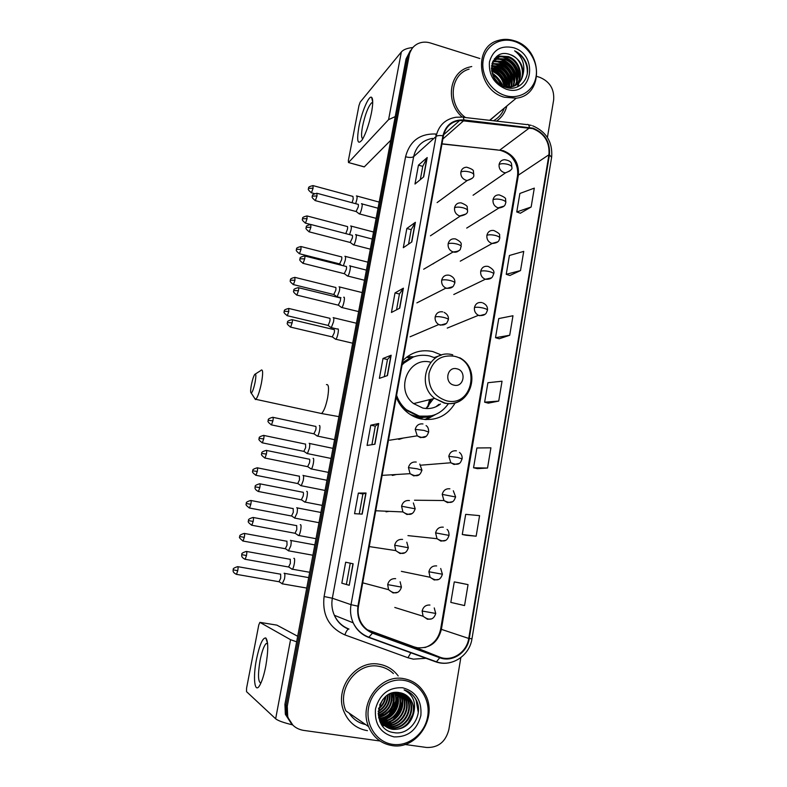 <?xml version="1.0" encoding="UTF-8"?>
<svg xmlns="http://www.w3.org/2000/svg" width="787" height="787" viewBox="0 0 787 787"><rect width="100%" height="100%" fill="white"/><g stroke="black" fill="none" stroke-linecap="round" stroke-linejoin="round"><path stroke-width="1.18" d="M434.335 357.524L441.497 355.026L432.791 351.563C421.232 349.182 411.247 352.202 402.846 360.623M396.245 397.169C398.478 402.905 401.872 407.745 406.436 411.69C410.735 415.32 415.546 417.74 420.878 418.94C435.87 421.32 447.321 415.959 455.24 402.846M413.913 356.796L407.312 356.659M397.809 438.92L399.029 439.372L403.249 438.054M377.721 547.86L381.606 548.45M371.228 585.085L373.707 585.735M411.04 573.349L412.319 573.605M417.149 536.586L419.953 536.891M423.544 500.316L427.105 500.355M430.017 464.448L433.971 464.123M423.495 417.326L419.924 418.714M432.958 263.95L434.768 262.72M425.334 298.588L428.856 296.797M418.35 333.255L422.727 331.386M392.565 475.427L396.323 474.512M386.033 511.825L389.122 511.343M463.454 289.832L464.832 289.163M456.519 324.293L459.165 323.211M425.265 419.589L430.617 416.146M492.406 118.07L493.065 117.43L492.406 118.07M410.361 50.604L406.023 59.025L284.924 704.296L285.356 714.311L291.731 724.158M411.965 48.676L407.617 57.146L286.094 705.27L286.517 715.334L292.931 725.23L286.517 715.334L286.094 705.27L407.617 57.146L411.965 48.676M382.964 720.892L385.787 719.052L382.964 720.892M387.165 717.97C393.284 712.619 396.766 705.85 397.612 697.656C396.766 705.85 393.284 712.619 387.165 717.97M491.659 118.591L494.984 115.827L491.659 118.591M471.738 66.521L468.265 67.397C449.023 72.778 445.216 102.399 462.097 116.938C445.216 102.399 449.023 72.778 468.265 67.397L471.738 66.521M379.186 664.238C355.999 659.437 333.904 688.655 343.958 711.635C348.582 722.407 356.413 728.752 367.45 730.67C356.413 728.752 348.582 722.407 343.958 711.635C333.904 688.655 355.999 659.437 379.186 664.238C386.997 665.595 393.333 669.491 398.202 675.944C393.333 669.491 386.997 665.595 379.186 664.238M532.868 128.655C544.466 133.426 549.838 142.122 548.952 154.754L468.737 638.444C466.799 652.315 452.082 662.005 439.913 657.175L372.674 632.61C367.135 630.485 363.023 626.659 360.338 621.11C358.203 616.418 357.583 611.469 358.478 606.275L443.425 135.935C445.521 126.963 450.961 121.798 459.736 120.45L532.868 128.655M532.947 128.153L463.937 119.949C452.791 119.516 445.786 124.799 442.914 135.787L357.918 606.177C356.521 619.094 361.371 628.085 372.467 633.171L439.726 657.735C452.191 662.684 467.281 652.748 469.259 638.532L549.434 154.901C550.339 141.955 544.84 133.033 532.947 128.153M493.538 117.027L492.662 117.883M396.432 692.422L396.481 693.337M396.491 693.859L396.471 695.551M396.333 697.498L396.235 698.335M395.713 701.217L389.24 713.976M387.076 716.229L383.161 719.288M382.295 719.83L380.524 720.794M468.049 584.623L454.266 581.898L450.813 602.399L464.556 605.567L468.049 584.623L458.152 582.596M466.12 535.268L476.145 536.193L479.578 515.623L465.678 514.354L462.274 534.501L466.219 535.288M477.335 468.649L487.527 468.039L490.911 447.823L476.892 447.97L473.548 467.773L477.434 468.668M520.345 213.228L531.146 207.001L534.294 188.132L519.882 193.464L516.754 211.959L520.433 213.257M509.868 275.48L520.522 270.58L523.729 251.387L509.405 255.49L506.228 274.309L509.956 275.509M499.204 338.784L509.71 335.262L512.976 315.744L498.751 318.568L495.515 337.702L499.302 338.803M488.363 403.16L498.722 401.075L502.037 381.213L487.91 382.718L484.625 402.177L488.461 403.19M496.558 121.119C501.781 117.479 505.215 112.433 506.858 105.979C505.215 112.433 501.781 117.479 496.558 121.119M404.951 744.472L426.652 747.483C438.28 747.807 445.688 741.826 448.865 729.549L460.838 657.627M547.418 137.45L553.654 99.939C554.412 89.118 549.798 81.582 539.813 77.352L536.852 76.418M479.844 58.513L430.4 42.98C426.013 41.662 421.862 41.878 417.956 43.659C413.264 46 410.352 49.866 409.22 55.247L287.265 706.254L287.698 716.367C290.285 724.266 295.528 728.939 303.418 730.366L380.032 741.01M362.197 514.118L354.563 513.695L358.341 493.085L366.044 493.016L362.197 514.118M349.221 585.292L341.824 583.187L345.67 562.203L353.137 563.797L349.221 585.292L352.96 563.758M399.737 308.17L391.444 312.469L395.025 292.921L403.387 288.18L399.737 308.17M411.817 241.943L403.318 247.698L406.84 228.486L415.388 222.298L411.817 241.943M423.672 176.868L414.985 184.04L418.448 165.152L427.193 157.567L423.672 176.868M374.937 444.222L367.076 445.432L370.785 425.187L378.714 423.504L374.937 444.222M387.45 375.586L379.364 378.37L383.013 358.478L391.159 355.232L387.45 375.586M383.013 358.478L387.47 359.511L391.159 355.232M370.785 425.187L375.291 426.161L378.714 423.504M418.448 165.152L422.747 166.362M420.327 179.623L422.757 166.323L427.193 157.567M406.84 228.486L411.188 229.647M408.542 244.157L411.198 229.607L415.388 222.298M395.025 292.921L399.432 294.023M396.54 309.822L399.432 293.984L403.387 288.18M341.824 583.187L349.044 585.233M358.341 493.085L362.896 494L366.044 493.016M498.722 401.075L484.625 402.177M509.71 335.262L495.515 337.702M520.522 270.58L506.228 274.309M531.146 207.001L516.754 211.959M487.527 468.039L473.548 467.773M476.145 536.193L462.274 534.501M454.266 581.898L458.25 582.616M384.331 376.658L387.47 359.492M371.907 444.694L375.291 426.151M359.256 513.95L362.905 493.99M346.457 584.003L350.264 563.187M501.978 85.724L501.358 84.583L501.978 85.724M358.852 127.071C361.577 112.226 368.985 94.804 371.651 97.381C373.117 98.896 373.068 103.953 371.513 112.561C369.103 124.13 366.034 133.16 362.295 139.653C357.692 145.477 356.541 141.286 358.852 127.071M372.723 102.585L371.572 102.831C368.139 106.639 365.129 114.489 362.541 126.373C361.154 134.036 361.253 138.168 362.837 138.748M412.87 47.525C407.253 48.096 403.406 49.581 401.34 51.981L360.21 102.094L358.961 105.586L348.346 160.637L348.493 162.535L364.312 166.854L390.785 140.234M395.222 116.604L388.581 119.634L348.572 162.466M505.116 95.502C519.312 99.959 533.734 91.017 536.055 76.614C538.583 62.271 528.549 45.862 514.482 41.436C500.453 36.802 485.707 45.43 483.228 60.028C480.532 74.549 490.881 91.272 505.116 95.502M504.359 97.224L516.233 98.188C544.525 95.404 542.676 48.41 514.157 40.708C508.628 38.976 503.267 38.907 498.073 40.511C472.869 46.935 477.601 90.456 504.359 97.224M493.459 120.765C498.584 117.952 502.214 113.721 504.339 108.065M502.45 84.75C499.932 79.93 496.469 75.995 492.052 72.955M491.56 70.486L492.996 70.909C499.873 73.791 503.778 79.054 504.723 86.698M491.678 71.263L492.377 71.479C498.968 74.214 502.854 79.221 504.024 86.511M491.413 67.79L495.485 68.577C503.405 72.06 507.32 78.247 507.251 87.121M491.413 68.41L494.866 69.167C502.529 72.502 506.464 78.464 506.651 87.062M491.619 65.518L498.004 66.226C506.858 70.309 510.684 77.283 509.464 87.15M491.541 66.049L497.374 66.816C506.002 70.751 509.848 77.539 508.933 87.18M492.052 63.57L500.562 63.855C510.291 68.567 513.931 76.25 511.471 86.895M491.924 64.032L499.922 64.445C509.435 69 513.124 76.516 510.989 86.983M492.672 61.927L495.072 61.022L503.139 61.455C513.724 66.865 517.108 75.188 513.311 86.413M492.475 62.321L494.433 61.632L502.49 62.055C512.868 67.289 516.321 75.454 512.858 86.55M493.685 60.412L497.64 58.592L505.736 59.025C515.928 62.262 521.466 77.067 514.993 85.714M493.419 60.776L496.99 59.202L505.087 59.635C515.072 62.832 520.689 77.165 514.59 85.911M522.893 75.09C523.611 65.37 519.43 58.572 510.369 54.706C489.75 46.472 484.241 81.523 505.441 87.249C520.109 92.6 532.691 75.896 525.598 61.553C523.08 56.644 519.42 53.054 514.619 50.811C522.706 57.067 525.46 65.164 522.893 75.09C521.447 81.435 517.669 85.37 511.57 86.875L502.263 85.881M492.524 62.183C494.206 59.123 496.774 57.107 500.237 56.123L508.372 56.566C519.4 59.969 524.516 76.723 516.547 84.829M493.055 61.012L499.588 56.743L507.713 57.185C518.525 60.54 523.768 76.801 516.174 85.065M492.347 73.958C497.05 76.487 500.148 80.343 501.644 85.527M492.751 75.07C496.528 77.401 499.165 80.687 500.66 84.917M510.369 54.706C522.056 58.238 526.739 76.496 517.63 84.042M510.901 87.455L507.261 87.741M513.399 47.682C500.965 45.085 492.977 49.847 489.445 61.976C488.55 74.972 494.138 84.042 506.208 89.177C532.101 98.109 539.38 54.903 513.399 47.682M469.101 69.118C449.82 74.332 447.449 104.897 465.53 117.558M514.619 50.811C523.601 55.966 527.811 63.678 527.26 73.948M496.686 56.487L499.932 56.418M500.768 56.497C512.17 59.143 518.328 66.698 519.243 79.143M519.125 80.825L518.79 82.842M518.751 83.038L517.433 86.904M494.354 58.907L497.364 58.848M498.269 58.936C509.543 61.583 515.652 69.059 516.587 81.366M493.105 61.229L494.826 61.258M495.79 61.356C506.946 63.993 512.996 71.391 513.96 83.56M493.351 63.747C504.378 66.383 510.379 73.703 511.353 85.734M491.521 66.206C501.831 68.941 507.585 75.936 508.786 87.18M491.432 69.108C499.529 72.178 504.398 78.139 506.051 86.973M494.334 78.297L497.955 82.773M497.109 56.172L500.286 56.113M502.145 56.349C512.485 59.212 518.289 66.295 519.577 77.608M519.528 79.812L519.164 82.399M519.105 82.674L517.679 86.796M494.58 58.612L497.768 58.553M499.656 58.809C509.858 61.661 515.603 68.666 516.911 79.821M493.301 60.933L495.289 60.973M497.197 61.229C507.261 64.081 512.947 71.007 514.275 82.005M492.131 63.324L492.829 63.363M494.757 63.629C504.693 66.472 510.33 73.319 511.668 84.17M492.357 66.01C502.155 68.843 507.733 75.611 509.081 86.304M491.422 68.715C499.804 71.765 504.801 77.874 506.405 87.032M493.705 77.175L498.909 83.609M251.466 384.44C250.443 389.978 250.374 392.861 251.269 393.097C252.46 392.142 253.719 388.64 255.037 382.58C256.218 375.871 256.109 373.156 254.713 374.415C253.562 376.265 252.479 379.6 251.466 384.44M261.235 370.047C263.035 369.31 263.094 373.707 261.402 383.23C259.582 391.719 257.743 397.081 255.864 399.334L254.555 398.173M454.01 385.148C463.927 387.824 466.858 370.726 456.844 368.798C446.937 366.044 443.927 383.23 454.01 385.148M430.686 362.236C408.689 356.029 394.543 389.693 413.598 403.593L422.796 408.05C429.338 409.368 435.231 408.02 440.484 404.016M396.589 395.281C398.556 401.026 401.813 405.836 406.358 409.693L418.959 415.949C431.325 418.035 441.133 413.942 448.413 403.662M435.378 357.987L429.594 355.95C418.773 353.786 409.584 356.806 402.049 365.03M396.294 396.894C398.32 402.039 401.4 406.377 405.541 409.879L418.123 416.126L430.066 416.136M425.944 408.512L433.401 398.724M435.831 406.82L438.959 404.361M428.344 406.446L431.04 399.304M418.861 418.428L422.668 417.346M427.469 407.272L429.643 399.648M413.214 357.052L402.187 364.263M424.882 419.56L431.237 415.949M402.462 362.728L410.135 357.908L406.535 357.249M435.605 414.483L426.2 419.648M355.665 203.695L356.836 199.583C357.298 196.848 357.18 195.629 356.481 195.924L356.383 196.002M352.064 202.721L353.206 199.062L352.96 196.425L313.256 185.673M349.585 234.605L351.081 229.784C351.553 226.961 351.435 225.692 350.707 225.987L350.658 226.036M345.798 233.621L347.441 229.243C347.785 227.207 347.697 226.292 347.185 226.508L307.264 216.012M343.368 265.76L345.277 260.231C345.759 257.319 345.631 256.001 344.893 256.296L344.873 256.316M339.6 263.911L341.617 259.68C341.971 257.575 341.883 256.631 341.351 256.837L301.224 246.597M339.964 263.999L299.483 253.739L301.037 249.341L300.919 246.518C294.141 248.2 297.516 249.223 296.492 249.331L296.483 249.39M336.59 296.502L337.17 296.788L339.413 290.924C339.915 287.944 339.787 286.586 339.049 286.842M333.767 294.505L335.744 290.354C336.108 288.209 336.029 287.225 335.498 287.403M330.727 327.333L331.317 327.628L333.511 321.873C334.022 318.853 333.904 317.436 333.167 317.614M331.209 327.687L328.179 325.493L329.832 321.293C330.196 319.119 330.117 318.086 329.596 318.214M306.851 453.43L307.392 453.578L309.409 448.256C309.93 445.108 309.862 443.445 309.183 443.278M303.851 451.384L305.671 447.616L305.523 444.016M300.762 485.628L301.283 485.736L303.251 480.523C303.792 477.335 303.723 475.614 303.054 475.348L302.985 475.368M297.722 483.562L299.503 479.863L299.385 476.125M294.633 518.102L297.043 513.055C297.584 509.828 297.535 508.048 296.886 507.694L296.738 507.733M291.534 516.006L293.285 512.376L293.187 508.51M288.445 550.851L290.787 545.863C291.338 542.607 291.288 540.758 290.659 540.315L290.433 540.364M285.297 548.736L287.019 545.165L286.93 541.161M282.208 583.875L284.481 578.957C285.032 575.661 285.002 573.743 284.373 573.211L284.087 573.28M279.011 581.741L280.693 578.238L280.634 574.087M358.882 213.602L359.551 213.857C361.292 212.549 363.319 202.259 361.528 203.784L361.449 203.853M356.058 211.516L358.213 207.03C358.557 204.984 358.459 204.069 357.928 204.305L317.2 193.336M353.019 244.531L353.668 244.826C355.409 243.655 357.436 233.159 355.626 234.703L355.576 234.733M350.176 242.475L352.301 238.077C352.655 235.952 352.556 235.008 352.005 235.244L311.062 224.541M347.116 275.725L347.736 276.04C349.487 274.988 351.504 264.304 349.664 265.878L349.664 265.878M344.253 273.689L346.339 269.38C346.703 267.187 346.605 266.213 346.044 266.439L304.874 256.011M341.165 307.186L341.794 307.501C343.525 306.458 345.493 295.882 343.693 297.279M338.272 305.169L340.328 300.949C340.702 298.726 340.604 297.702 340.053 297.87L298.627 287.737M335.164 338.922L335.803 339.236C337.515 338.213 339.423 327.726 337.682 328.946M332.252 336.915L334.268 332.783C334.642 330.54 334.554 329.468 334.013 329.576M335.695 339.305L332.576 337.062M316.895 435.9L317.495 436.087C319.158 435.113 320.919 424.891 319.315 425.57M313.865 433.824L315.774 429.918C316.167 427.597 316.099 426.397 315.587 426.308M398.802 439.313L398.96 438.733M310.717 468.796L311.288 468.934C312.931 467.97 314.652 457.827 313.098 458.329M307.628 466.681L309.507 462.854C309.901 460.513 309.842 459.254 309.34 459.096M392.152 475.318L392.379 474.748M304.48 501.968L305.031 502.067C306.645 501.122 308.327 491.049 306.812 491.363L306.694 491.393M301.342 499.834L303.182 496.076C303.585 493.705 303.536 492.406 303.034 492.18M298.194 535.435L298.716 535.485C300.3 534.57 301.942 524.545 300.486 524.693L300.28 524.742M294.997 533.271L296.807 529.592L296.679 525.549M291.849 569.188L292.341 569.208C293.905 568.303 295.509 558.337 294.092 558.308L293.817 558.377M288.603 567.004L290.364 563.394L290.275 559.203M256.483 659.27C259.562 644.76 262.661 637.657 265.78 637.952C268.387 641.218 268.387 650.623 265.77 666.156C264.137 674.479 262.209 680.706 260.005 684.847C254.703 694.951 252.647 678.178 256.483 659.27M265.78 637.952L267.57 643.313L266.242 643.491C263.97 645.684 261.923 651.311 260.084 660.352C257.762 674.429 258.028 682.024 260.871 683.116M296.65 641.808L290.551 639.693L259.887 622.36L258.766 624.996L246.577 688.163L246.528 691.655L275.647 718.787L290.551 639.693M292.469 724.847C283.477 722.673 277.87 720.646 275.647 718.787M276.876 625.134L297.693 636.27M392.743 744.384C408.64 746.696 424.901 733.553 427.656 716.534C430.637 699.554 419.569 682.673 403.829 680.342C388.139 677.764 371.484 690.583 368.532 707.867C365.345 725.122 376.806 742.338 392.743 744.384M392.044 745.584C417.051 750.129 438.251 716.78 425.187 694.38C420.347 685.605 413.165 680.361 403.633 678.64C380.406 673.869 358.37 703.499 368.572 726.617C373.225 737.37 381.046 743.695 392.044 745.584M388.394 723.46L390.637 721.738M392.605 719.938C397.632 714.852 400.799 708.753 402.108 701.65M402.354 699.918L402.6 696.652M393.402 673.554C389.26 669.639 384.4 667.219 378.822 666.304C357.032 661.798 336.334 689.304 345.857 710.838L368.572 726.617M380.396 721.118L379.728 721.01M398.94 692.56L400.986 695.806C407.42 707.641 395.645 725.132 382.118 722.407L381.479 722.299M381.154 722.23L380.19 721.994M398.596 692.521L400.445 695.511C406.869 707.326 395.104 724.797 381.606 722.072L381.292 722.023M380.957 721.964L380.042 721.758M400.258 692.776L403.16 696.997C409.633 708.9 397.789 726.509 384.194 723.774L382.285 723.361M381.97 723.263L381.046 722.958L381.665 722.899M399.944 692.717L402.619 696.702C409.073 708.585 397.248 726.165 383.672 723.43L382.079 723.105M381.754 723.017L380.829 722.722L381.341 722.486M401.527 693.062L405.364 698.207C411.867 710.179 399.973 727.896 386.299 725.142L383.151 724.335M382.846 724.227L381.961 723.843M381.675 723.715L380.839 723.273M401.213 692.983L404.813 697.902C411.306 709.854 399.422 727.542 385.768 724.797L382.925 724.099M382.62 723.991L381.725 723.637M381.439 723.499L380.76 723.174M402.747 693.455L407.597 699.427C414.139 711.468 402.177 729.293 388.424 726.539L384.076 725.24M383.79 725.102L382.935 724.66M383.544 724.886L380.81 723.253M402.442 693.347L407.036 699.122C413.568 711.143 401.616 728.949 387.883 726.185L383.84 725.024M382.413 724.315L380.849 723.332M403.938 693.937L409.86 700.666C416.431 712.776 404.4 730.72 390.568 727.945L385.069 726.067M384.784 725.909L380.111 721.905M403.642 693.809L409.289 700.351C415.851 712.451 403.839 730.366 390.027 727.591L384.813 725.87M382.472 725.742L384.528 725.712L380.396 722.486M413.559 713.671C414.237 709.441 413.687 705.486 411.906 701.788C409.23 696.692 405.177 693.662 399.727 692.688C376.589 687.759 369.929 729.667 393.589 732.549C409.929 736.179 424.154 714.842 416.293 700.086C413.529 694.931 409.456 691.527 404.095 689.884C413.224 694.724 416.382 702.643 413.559 713.671C410.43 724.601 403.495 729.834 392.752 729.372C386.801 728.3 382.443 724.866 379.668 719.082L378.154 713.337M404.803 694.37L411.571 701.601C418.172 713.77 406.092 731.802 392.201 729.018C386.26 727.945 381.911 724.512 379.147 718.738L378.596 717.351M383.023 699.25L379.668 705.014M385.964 696.338C385.158 701.729 382.669 705.969 378.517 709.057M385.355 696.839C384.45 701.591 382.226 705.398 378.675 708.261M388.089 694.862C387.883 702.437 384.587 708.044 378.193 711.674M387.598 695.167C387.214 702.24 384.095 707.543 378.242 711.074M389.939 693.908C390.549 703.303 386.643 709.923 378.203 713.76M389.496 694.114C389.89 703.086 386.112 709.481 378.154 713.288M391.631 693.249C393.185 704.198 388.817 711.625 378.517 715.54M391.218 693.386C392.526 703.971 388.266 711.212 378.429 715.108M393.215 692.816C396.973 702.693 389.87 715.777 378.94 717.134M392.821 692.904C395.143 704.926 390.48 712.874 378.822 716.75M394.72 692.55C399.953 702.929 391.71 718.275 379.462 718.58M394.346 692.599C399.206 702.86 391.257 717.646 379.324 718.236M396.166 692.422L396.707 693.455C402.531 704.385 392.979 720.764 380.062 719.918M395.812 692.442L396.176 693.17C401.911 703.952 392.693 720.144 379.905 719.593M397.573 692.432L398.832 694.626C405.039 706.126 394.071 723.223 380.741 721.158M397.219 692.422L398.301 694.331C404.41 705.683 393.805 722.614 380.564 720.853M380.21 720.823L379.619 720.744M402.55 687.74C388.63 687.189 379.609 694.242 375.497 708.89C374.356 724.03 380.534 733.366 394.041 736.888C408.01 737.212 416.953 730.1 420.868 715.54C421.96 700.627 415.861 691.36 402.55 687.74M407.961 691.468C411.542 693.504 414.267 696.397 416.116 700.155L418.271 712.363M412.722 714.468L407.902 723.312M403.101 693.898L403.692 695.423M403.987 696.377L404.833 703.165M402.678 712.333L401.036 715.334M394.366 722.112L387.843 724.984M386.801 725.211L384.41 725.535M384.312 725.545L382.344 725.575M401.036 692.944L401.547 694.311M401.852 695.275L402.659 702.142M392.428 720.666L385.837 723.607M384.784 723.853L382.954 724.129M382.246 724.188L381.39 724.227M399.225 692.599L399.442 693.209M399.737 694.183L400.514 701.148M390.509 719.239L383.859 722.259M382.807 722.496L381.754 722.682M381.518 722.712L380.888 722.791M397.651 693.111L398.389 700.155M388.611 717.823L381.911 720.922M380.475 721.236L379.865 721.345M395.694 692.452L396.294 699.19M386.742 716.416L379.983 719.593M392.103 693.101L392.152 697.292M383.082 713.642L378.665 716.15M403.446 694.203L404.105 696.003M404.429 697.144L404.852 706.116M396.923 720.548L388.748 724.975M387.529 725.289L384.617 725.712M401.301 693.062L401.96 694.891M402.285 696.042L402.639 705.172M395.015 719.033L386.751 723.607M385.522 723.912L383.121 724.306M382.462 724.355L381.498 724.394M399.452 692.639L399.845 693.79M400.17 694.951L400.455 704.247M393.146 717.528L384.774 722.24M383.544 722.564L381.892 722.869M398.074 693.878L398.281 703.352M391.296 716.022L382.826 720.902M381.577 721.226L380.869 721.374M380.593 721.423L379.944 721.531M392.339 693.032L391.867 700.794M385.935 711.537L378.724 716.386M406.023 59.025L409.22 55.247M284.924 704.296L287.265 706.254M439.913 657.175L414.149 646.894L417.602 647.799C430.036 648.458 437.956 642.34 441.359 629.433L518.377 175.147C519.243 163.234 514.177 155.069 503.188 150.651L442.009 143.795M548.952 154.754L518.377 175.147L517.393 176.603M426.662 658.237L413.332 659.152L407.961 657.755L344.844 634.873C328.966 627.642 322.05 614.863 324.096 596.516L405.561 156.77C409.761 141.04 419.855 133.456 435.841 134.016L435.89 135.374M463.081 117.273L526.906 124.602C528.156 123.992 528.992 124.926 529.415 127.415M357.918 606.177L351.022 604.672L436.057 136.456C437.356 135.512 439.638 135.285 442.914 135.787M372.467 633.171L368.69 637.431C361.695 634.755 356.521 629.885 353.196 622.832C350.648 617.067 349.93 611.017 351.022 604.672L332.34 598.228C331.297 604.19 331.976 609.886 334.367 615.296C337.505 621.937 342.384 626.521 348.995 629.049L348.425 629.088C347.224 629.777 346.034 631.705 344.844 634.873M432.584 138.364C422.422 140.145 416.116 146.234 413.657 156.633L436.057 136.456C438.615 125.467 445.245 119.063 455.939 117.253L461.753 117.125C462.854 116.476 463.582 117.42 463.937 119.949M439.726 657.735L436.46 661.808L435.673 661.808L368.69 637.431M450.312 662.546C445.344 663.756 440.464 663.51 435.673 661.808M469.259 638.532L471.984 638.729L551.618 157.302L549.434 154.901M361.902 633.751L362.748 634.056M405.561 156.77C409.348 157.705 412.044 157.656 413.657 156.633L332.34 598.228L324.096 596.516M410.991 652.531L407.961 657.755M372.674 632.61L371.297 632.05M367.45 629.816L414.149 646.894M468.737 638.444L440.641 629.108L517.452 176.229C518.18 171.33 517.354 166.539 514.954 161.847C512.524 157.951 510.33 153.288 499.676 150.16L529.415 127.947M463.937 120.48L442.874 139.004M497.394 149.914L441.979 143.972M440.651 629.059L440.641 629.108C438.664 638.405 433.421 644.563 424.901 647.573M387.253 375.655L390.952 355.37M399.54 308.278L403.17 288.367M411.601 242.081L415.172 222.534M423.465 177.036L426.957 157.853M374.74 444.252L378.517 423.583M362.01 514.108L365.847 493.036M388.581 119.634L401.34 51.981M493.272 117.401L494.748 116.033M489.878 120.352L497.551 113.702M320.122 413.224L321.539 413.529C323.831 411.414 325.857 406.181 327.618 397.819C329.143 388.404 328.74 384.007 326.428 384.617M446.396 400.76C473.44 407.873 481.29 361.538 454.148 356.226C441.153 354.593 432.761 360.348 428.994 373.491C427.99 387.322 433.794 396.412 446.396 400.76M452.771 354.848C429.623 347.982 414.562 383.623 434.699 398.399L444.37 403.121C451.128 404.498 457.237 403.151 462.707 399.058M410.283 414.533L417.681 416.933C422.767 417.818 427.695 417.366 432.466 415.575M473.076 195.245L505.569 172.825C510.576 170.809 512.662 168.998 511.825 167.385C511.993 166.273 510.674 165.27 507.871 164.385C503.975 163.421 501.053 163.46 499.096 164.493C498.801 168.438 500.483 171.143 504.123 172.589L505.569 172.825L510.025 170.848M511.865 167.119C511.235 164.552 513.163 161.089 504.615 159.692C501.644 159.879 499.804 161.483 499.096 164.493M311.15 192.717L311.455 192.795C305.976 188.368 309.429 188.86 308.534 188.378L313.078 188.221L312.96 185.594C306.222 187.198 309.547 188.28 308.534 188.378L308.524 188.447M314.298 193.563L311.455 192.795L313.078 188.221M466.711 228.092L498.889 208.024C505.962 206.804 505.067 204.059 505.815 202.603C505.972 201.59 504.634 200.646 501.801 199.79C497.896 198.845 494.964 198.826 493.016 199.75C492.721 203.735 494.413 206.43 498.073 207.857L503.916 206.164M505.854 202.367L505.559 199.406C506.179 198.285 504.064 196.78 499.214 194.891C495.908 194.812 493.843 196.435 493.016 199.75M305.189 223.065L305.494 223.144C299.965 218.747 303.438 219.219 302.542 218.727L307.078 218.658L306.969 215.933C300.211 217.566 303.556 218.619 302.542 218.727L302.533 218.796M310.235 224.384L305.494 223.144L307.078 218.658M460.267 261.186L492.121 243.508C499.735 242.888 499.017 239.651 499.755 238.166C499.893 237.241 498.535 236.366 495.682 235.529C491.757 234.605 488.816 234.536 486.878 235.343C486.582 239.356 488.274 242.071 491.964 243.468L497.738 241.835M499.784 237.949L499.558 235.195C500.276 234.31 498.348 232.736 493.783 230.483C490.144 230.089 487.851 231.703 486.878 235.343M299.178 253.66L299.483 253.739C293.905 249.381 297.397 249.833 296.492 249.331L301.037 249.341M453.774 294.515L485.304 279.267C491.226 279.68 492.357 276.837 492.495 276.749L493.626 274.073C493.744 273.237 492.377 272.42 489.504 271.613C485.549 270.708 482.608 270.59 480.69 271.279C480.355 275.066 481.9 277.732 485.304 279.267L491.472 277.86M488.038 266.399C484.192 265.799 481.752 267.432 480.69 271.279M293.108 284.52L293.423 284.599C287.796 280.27 291.308 280.703 290.403 280.182L294.948 280.29L294.83 277.349C288.032 279.08 291.426 280.093 290.403 280.182L290.393 280.241M334.131 294.604L293.423 284.599L294.948 280.29M482.736 302.877C486.297 304.49 487.861 306.979 487.448 310.314C487.547 309.586 486.159 308.829 483.267 308.061C479.293 307.166 476.342 306.999 474.433 307.56C474.079 311.062 475.417 313.639 478.437 315.312L479.578 315.715L485.136 314.239M481.831 302.572C477.965 302.011 475.505 303.674 474.433 307.56M286.999 315.636L287.304 315.715C281.638 311.406 285.16 311.829 284.255 311.298L288.799 311.485L288.681 308.445C281.864 310.216 285.278 311.209 284.255 311.298L284.245 311.347M328.248 325.454L287.304 315.715L288.799 311.485M421.065 465.166L450.853 462.766C460.533 466.937 460.788 461.231 462.097 458.89L457.7 457.434L448.797 456.293L450.853 462.766L454.06 464.497L458.87 463.504M456.401 450.833C452.436 450.41 449.898 452.23 448.797 456.293M262.022 442.756L262.337 442.825C256.454 438.556 260.084 438.939 259.149 438.369L263.704 438.92C264.147 436.372 264.107 435.191 263.596 435.388C256.68 437.405 260.192 438.29 259.149 438.369L259.149 438.389M304.225 451.463L262.337 442.825L263.704 438.92M414.513 500.227L443.937 500.532C453.489 505.461 454.414 499.401 455.604 496.961L442.225 494.393L443.937 500.532L447.518 502.618L452.053 501.781M449.889 488.816C445.895 488.422 443.347 490.291 442.225 494.393M257.29 471.452C257.743 468.826 257.713 467.606 257.192 467.793C250.256 469.869 253.778 470.744 252.745 470.803L257.29 471.452L255.962 475.289L298.096 483.631M255.647 475.22L255.962 475.289C250.03 471.039 253.67 471.374 252.745 470.803M407.961 535.613L437.021 538.702C446.337 544.309 447.98 537.974 449.043 535.406L435.595 532.878L437.021 538.702L440.917 541.112L445.117 540.443M443.307 527.172C439.294 526.828 436.716 528.726 435.595 532.878M250.827 504.27C251.299 501.555 251.26 500.286 250.728 500.463C243.813 502.568 247.305 503.483 246.282 503.523L250.827 504.27L249.528 508.028L291.908 516.075M249.213 507.959L249.528 508.028C243.557 503.798 247.216 504.103 246.282 503.523M440.71 568.499L442.422 574.235L428.895 571.756L430.076 577.264L434.247 579.999L438.054 579.488M436.667 565.922C432.614 565.607 430.027 567.555 428.895 571.756M244.314 537.364C244.787 534.57 244.757 533.252 244.216 533.409C237.29 535.573 240.792 536.478 239.76 536.518L244.314 537.364L243.035 541.043L285.671 548.795M242.73 540.984L243.035 541.043C236.494 535.858 241.048 537.177 239.76 536.518M434.237 607.928L435.732 613.457L422.127 611.017L423.101 616.251L427.508 619.28L430.863 618.936M429.948 605.055C425.875 604.78 423.268 606.767 422.127 611.017M237.733 570.742C238.225 567.87 238.205 566.502 237.654 566.64C230.689 568.883 234.221 569.739 233.188 569.798L237.733 570.742L236.494 574.353L279.375 581.8M236.189 574.303L236.494 574.353C232.037 572.287 233.306 570.103 233.119 570.447L233.188 569.798M315.036 200.547L315.351 200.636C309.734 196.17 313.256 196.622 312.35 196.111L317.023 195.973L316.886 193.258C309.96 194.92 313.393 195.993 312.35 196.111L312.331 196.189M437.11 202.593L467.262 180.479C472.072 179.003 474.236 177.203 473.764 175.058C473.922 173.937 472.525 172.914 469.573 171.999C465.619 171.035 462.707 171.054 460.857 172.078C460.552 176.072 462.254 178.797 465.973 180.253L467.262 180.479L472.131 178.344M473.804 174.812L473.4 171.487C473.922 170.199 471.679 168.772 466.671 167.208C463.563 167.336 461.625 168.959 460.857 172.078M356.442 211.624L315.351 200.636L317.023 195.973M308.917 231.772L309.242 231.86C303.575 227.413 307.117 227.817 306.202 227.335L310.885 227.286L310.737 224.462C303.792 226.164 307.245 227.227 306.202 227.335L306.192 227.404M430.43 235.805L460.228 216.091C465.609 214.92 468.039 213.12 467.508 210.709C467.645 209.686 466.229 208.732 463.258 207.837C459.274 206.892 456.371 206.863 454.532 207.768C454.217 211.801 455.929 214.526 459.667 215.963L465.766 214.094M467.547 210.483L467.203 207.325C467.714 206.204 465.688 204.718 461.123 202.859C457.631 202.672 455.437 204.305 454.532 207.768M350.569 242.573L309.242 231.86L310.885 227.286M302.759 263.252L303.084 263.34C297.338 258.874 300.929 259.346 300.004 258.815L304.687 258.854C305.071 256.651 305.022 255.677 304.539 255.923C297.575 257.683 301.057 258.716 300.004 258.815L299.995 258.884M423.672 269.233L453.105 251.958C462.726 251.014 459.588 248.417 461.192 246.705C461.31 245.78 459.874 244.895 456.883 244.029C452.879 243.094 449.967 243.016 448.137 243.803C447.803 247.767 449.466 250.492 453.105 251.958L453.302 252.017C455.693 252.558 457.7 251.958 459.333 250.207M461.221 246.508C460.257 244.393 463.986 243.272 455.535 238.943C451.669 238.353 449.21 239.976 448.137 243.803M344.647 273.787L303.084 263.34L304.687 258.854M296.542 295.007L296.876 295.095C291.072 290.659 294.682 291.101 293.758 290.57L298.44 290.698C298.834 288.426 298.785 287.412 298.293 287.658C291.347 289.419 294.781 290.501 293.758 290.57L293.748 290.629M449.879 275.45C453.607 277.054 455.25 279.582 454.807 283.054C454.906 282.228 453.45 281.402 450.439 280.575C446.416 279.66 443.494 279.533 441.684 280.192C441.32 283.812 442.737 286.448 445.944 288.101L446.878 288.416L452.81 286.694M449.21 275.234C445.285 274.643 442.776 276.296 441.684 280.192M338.676 305.267L296.876 295.095L298.44 290.698M290.265 327.038L290.61 327.117C284.756 322.719 288.386 323.142 287.452 322.591L292.134 322.818C292.548 320.466 292.498 319.414 291.987 319.65C285.032 321.46 288.495 322.503 287.452 322.591L287.442 322.64M444.124 312.38C447.4 314.151 448.816 316.61 448.364 319.758C448.452 319.04 446.977 318.282 443.937 317.476C439.884 316.581 436.962 316.404 435.162 316.945C434.778 320.23 435.978 322.768 438.752 324.539L440.395 325.179L446.209 323.546M442.747 311.868C438.792 311.308 436.273 313 435.162 316.945M332.645 337.013L290.61 327.117L292.134 322.818M271.131 424.803L271.476 424.882C265.475 420.543 269.154 420.878 268.219 420.317L272.902 420.829C273.345 418.251 273.296 417.071 272.764 417.287C265.731 419.274 269.262 420.258 268.219 420.317L268.21 420.347M389.693 440.208L417.228 435.831C426.406 440.248 427.459 434.581 428.649 432.053L424.036 430.41L415.221 429.377L417.228 435.831L420.543 437.661L425.836 436.392M422.963 423.947C418.94 423.495 416.353 425.305 415.221 429.377M314.269 433.903L271.476 424.882L272.902 420.829M266.38 454.069C266.842 451.413 266.793 450.184 266.242 450.39C259.189 452.446 262.74 453.401 261.697 453.46L266.38 454.069L264.983 458.044L308.032 466.76M382.925 475.318L410.076 473.676C419.343 478.899 420.799 472.81 421.95 470.233L417.277 468.806L408.443 467.606L410.076 473.676L413.795 475.899L418.841 474.797M416.234 462.048C412.181 461.635 409.584 463.484 408.443 467.606M264.648 457.965L264.983 458.044C258.913 453.666 262.651 454.06 261.697 453.46M258.106 491.422L258.441 491.491C253.965 489.357 255.234 487.202 255.047 487.527L255.175 486.878L259.799 487.606C260.271 484.861 260.222 483.582 259.671 483.779C252.588 485.904 256.168 486.819 255.116 486.887L255.106 486.897M376.166 510.783L402.914 511.934C412.004 517.876 414.139 511.491 415.172 508.805L401.586 506.218L402.914 511.934L406.977 514.521L411.709 513.596M409.447 500.532C405.364 500.158 402.747 502.047 401.586 506.218M301.746 499.912L258.441 491.491L259.799 487.606M253.168 521.427C253.65 518.594 253.601 517.275 253.04 517.452C245.938 519.656 249.538 520.551 248.476 520.61L253.168 521.427L251.83 525.244L295.4 533.35M406.79 542.184L408.335 547.742L394.671 545.214L395.743 550.595L400.091 553.536L404.459 552.799M402.58 539.41C398.478 539.075 395.841 541.003 394.671 545.214M251.496 525.175L251.83 525.244C245.672 520.915 249.44 521.22 248.476 520.61M246.469 555.553C246.961 552.631 246.921 551.254 246.351 551.421C239.218 553.704 242.839 554.579 241.776 554.628L246.469 555.553L245.17 559.291L288.996 567.073M400.121 581.77L401.429 587.102L387.686 584.613L388.542 589.679L393.136 592.955L397.061 592.404M395.654 578.681C391.513 578.376 388.857 580.353 387.686 584.613M244.836 559.232L245.17 559.291C240.635 557.186 241.904 554.983 241.707 555.297L241.776 554.628M276.975 625.144L259.887 622.36M349.143 713.12C353.147 719.269 358.616 723.066 365.571 724.532M382.502 720.912L385.128 719.259M386.397 718.305C393.028 712.756 396.717 705.614 397.455 696.879M382.059 722.132L387.942 718.167M389.683 716.514C393.982 712.009 396.717 706.667 397.878 700.489M398.202 698.285L398.261 692.481M285.356 714.311L287.698 716.367M531.343 125.408L528.421 124.789M348.425 629.088C341.961 626.452 337.279 621.848 334.367 615.296L353.196 622.832C356.737 629.934 362.128 634.784 369.378 637.391L436.46 661.808C451.777 667.396 469.652 655.61 471.974 638.769M532.602 125.782C546.365 131.695 552.72 142.113 551.667 157.036M362.581 634.243L363.574 634.597M459.736 120.45L443.691 134.705M372.723 102.192L371.651 97.381M371.572 102.831L372.704 103.166M364.233 166.923L348.493 162.535M489.583 120.313L516.233 98.188M491.934 64.003L492.534 63.442M494.433 61.632L495.072 61.022M496.99 59.202L497.64 58.592M499.588 56.743L500.237 56.123M251.269 393.097L255.46 399.57M338.912 416.648L321.539 413.529L255.864 399.334M459.667 357.721C482.943 369.88 470.173 409.289 444.704 402.983L434.699 398.399L413.598 403.593M405.541 409.879L406.358 409.693M255.431 373.963L260.782 370.559M416.48 417.641L417.641 416.923L431.788 415.762M379.177 202.082L356.983 196.061M373.559 232.008L351.218 226.125M367.903 262.179L345.404 256.424M339.895 264.048L341.588 265.308M488.294 266.478C492.977 268.908 494.757 271.377 493.656 273.876M340.968 297.722L337.17 296.788M362.197 292.587L339.551 286.98M334.062 294.643L337.072 296.847M295.135 277.427L335.478 287.412M337.21 329.025L331.317 327.628M447.252 328.09L478.437 315.312C484.271 316.443 486.228 313.206 486.209 313.137L487.448 310.314M356.442 323.241L333.639 317.771M288.996 308.514L329.556 318.243M459.441 452.417C461.477 454.04 462.372 456.175 462.107 458.821M331.061 458.447L307.392 453.578M304.156 451.502L307.294 453.637M332.96 448.364L309.517 443.475M263.901 435.457L305.386 444.084M453.312 490.744L455.614 496.912M325.061 490.439L301.283 485.736M298.027 483.68L301.185 485.795M326.969 480.277L303.359 475.555M257.497 467.852L299.217 476.194M447.065 529.435C448.354 530.32 449.013 532.297 449.052 535.376M319.01 522.696L295.125 518.171M291.839 516.124L295.027 518.23M320.929 512.465L297.152 507.89M251.043 500.522L293 508.579M312.901 555.238L288.918 550.88M285.602 548.844L288.809 550.939M401.38 571.352L430.076 577.264C439.323 583.521 441.438 576.881 442.422 574.235M314.839 544.909L290.895 540.502M244.531 533.468L286.734 541.23M306.743 588.056L282.641 583.875M279.306 581.849L282.543 583.934M394.789 607.456L423.101 616.251C432.014 623.058 434.896 616.251 435.732 613.476M308.701 577.619L284.579 573.379M237.959 566.699L280.408 574.146M378.026 208.23L362.069 203.931M376.127 218.353L359.482 213.916M356.363 211.664L359.374 213.975M372.241 239.051L356.177 234.851M370.343 249.174L353.638 244.846M350.49 242.622L353.53 244.914M366.408 270.118L350.225 266.016M364.509 280.251L347.736 276.04M344.568 273.837L347.628 276.109M358.626 311.593L341.794 307.501M338.597 305.317L341.686 307.569M416.874 302.887L445.944 288.101C451.718 288.996 453.204 286.261 453.45 286.025L454.807 283.054M352.694 343.211L335.803 339.236M292.321 319.738L333.963 329.605M410.066 336.787L438.752 324.539C444.635 326.133 446.741 323.103 446.878 322.877L448.364 319.758M426.082 425.6C427.823 426.603 428.679 428.728 428.659 431.974M334.593 439.677L317.495 436.087M314.19 433.952L317.387 436.146M273.099 417.356L315.459 426.367M419.786 464.094L421.95 470.183M328.445 472.397L311.288 468.934M307.953 466.809L311.18 468.993M266.577 450.459L309.183 459.175M413.352 502.952L415.182 508.766M322.257 505.402L305.031 502.067M301.667 499.952L304.923 502.126M260.005 483.848L302.857 492.249M316.01 538.702L298.716 535.485M295.322 533.389L298.607 535.553M253.375 517.512L296.473 525.618M369.388 546.601L395.743 550.595C404.636 557.206 407.44 550.536 408.335 547.752M309.704 572.287L292.341 569.208M288.918 567.122L292.233 569.276M246.675 551.48L290.039 559.272M362.709 582.823L388.542 589.679C397.278 596.9 400.613 589.994 401.429 587.112M266.242 643.491L267.61 643.707M379.147 718.738L379.668 719.082M396.176 693.17L396.707 693.455M398.301 694.331L398.832 694.626M400.445 695.511L400.986 695.806M402.619 696.692L403.16 696.997M404.813 697.902L405.364 698.207M407.036 699.122L407.597 699.427M409.289 700.351L409.86 700.666"/></g></svg>
